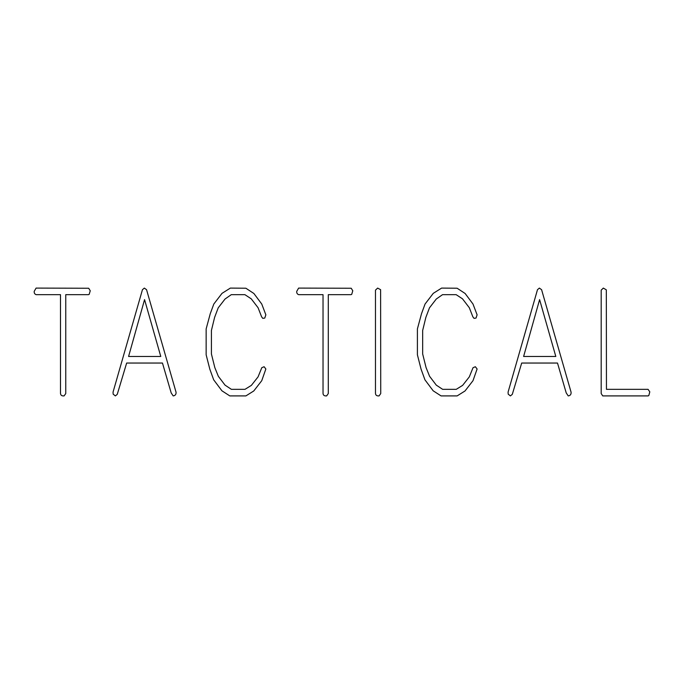 <?xml version="1.0" encoding="UTF-8"?>
<svg xmlns="http://www.w3.org/2000/svg" width="684" height="684" viewBox="0 0 684 684"><rect width="100%" height="100%" fill="white"/><g stroke="black" fill="none" stroke-linecap="round" stroke-linejoin="round"><path stroke-width="1.03" d="M90.245 290.76L88.689 288.255L36.09 288.092L34.2 291.375C34.055 293.017 34.696 294.111 36.132 294.667L60.5 294.667L60.5 393.283C60.585 394.916 61.44 395.797 63.065 395.908L64.091 395.908L65.758 393.565L65.758 294.667L88.441 294.667L89.176 294.359L90.245 290.76M146.556 289.691L144.341 288.092L142.452 289.691L113.048 392.112L113.168 394.164L115.365 395.908L117.255 394.352L126.651 363.042L162.459 363.042L171.188 392.915L173.18 395.908C175.224 395.643 176.181 394.429 176.062 392.257L146.556 289.691M160.774 356.467L144.563 299.618L128.583 356.467L160.774 356.467M261.75 304.029L253.884 293.496L245.889 288.229L230.354 288.092L222.018 293.351L213.818 304.029L210.262 313.691L206.149 328.91L206.149 354.799L209.808 369.138L213.69 379.825L221.915 390.795L229.798 395.908L245.889 395.908L253.755 390.983L261.75 380.689L265.854 368.992L264.109 366.735L261.792 367.701L258.073 376.867L251.37 385.374L245 389.333L231.38 389.333L225.036 385.126L218.333 376.294L214.819 367.599L211.416 353.961L211.416 330.475L214.596 317.427L218.213 307.851L225.036 299.019L231.278 294.667L244.898 294.667L251.25 298.831L258.073 307.732L261.587 316.769L262.776 318.351L264.768 318.069L265.854 314.837L261.75 304.029M352.782 290.76L351.217 288.255L298.617 288.092L296.728 291.375C296.582 293.017 297.224 294.111 298.66 294.667L323.028 294.667L323.028 393.283C323.113 394.916 323.968 395.797 325.601 395.908L326.627 395.908L328.286 393.565L328.286 294.667L350.969 294.667L351.713 294.359L352.782 290.76M380.612 289.691L377.654 288.092L375.473 290.144L375.473 393.283C375.576 394.967 376.474 395.839 378.166 395.908L379.073 395.908L380.731 393.565L380.612 289.691M472.995 304.029L465.129 293.496L457.134 288.229L441.608 288.092L433.263 293.351L425.063 304.029L421.515 313.691L417.402 328.91L417.402 354.799L421.062 369.138L424.944 379.825L433.16 390.795L441.052 395.908L457.134 395.908L465.009 390.983L472.995 380.689L477.107 368.992L475.363 366.735L473.037 367.701L469.318 376.867L462.623 385.374L456.254 389.333L442.634 389.333L436.281 385.126L429.586 376.294L426.072 367.599L422.661 353.961L422.661 330.475L425.85 317.427L429.466 307.851L436.281 299.019L442.531 294.667L456.151 294.667L462.504 298.831L469.318 307.732L472.832 316.769L474.029 318.351L476.021 318.069L477.107 314.837L472.995 304.029M541.591 289.691L539.377 288.092L537.487 289.691L508.084 392.112L508.203 394.164L510.409 395.908L512.299 394.352L521.687 363.042L557.494 363.042L566.224 392.915L568.224 395.908C570.259 395.643 571.226 394.429 571.097 392.257L541.591 289.691M555.81 356.467L539.599 299.618L523.619 356.467L555.81 356.467M606.323 289.836L603.322 288.092L601.193 290.144L601.193 393.565L602.749 395.908L648.03 395.908L648.791 395.6L649.8 391.846L648.056 389.333L606.451 389.333L606.323 289.836"/></g></svg>
